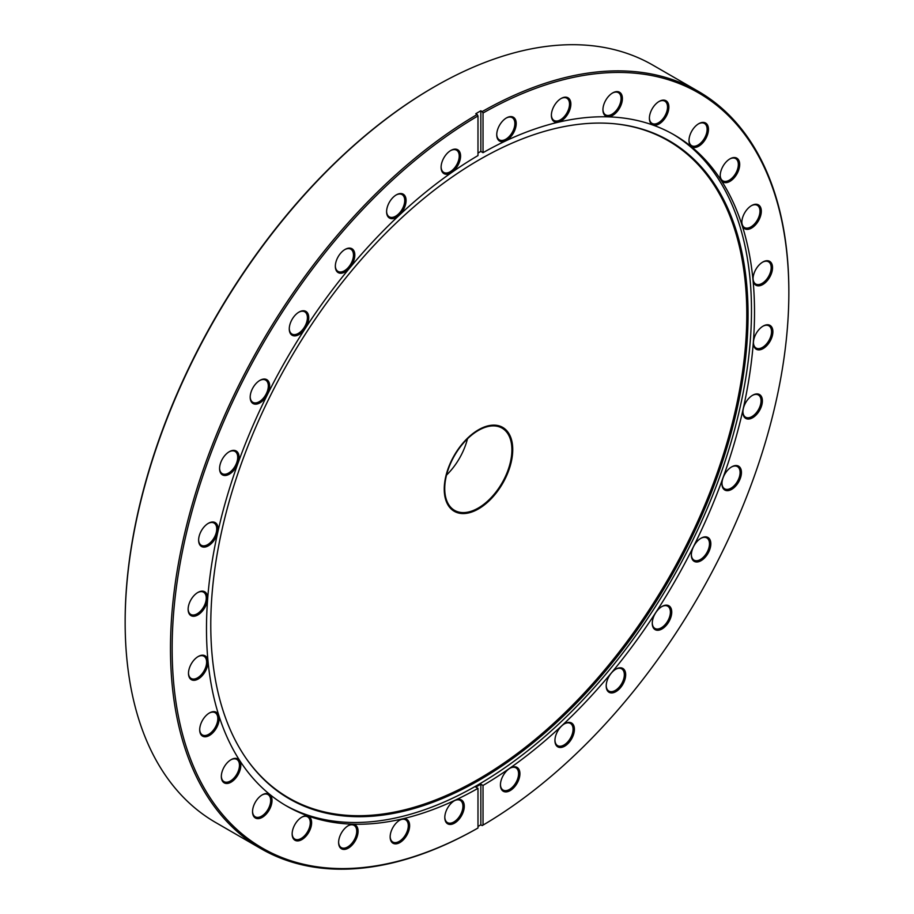 <?xml version="1.0" encoding="UTF-8"?>
<svg xmlns="http://www.w3.org/2000/svg" width="914" height="914" viewBox="0 0 914 914"><rect width="100%" height="100%" fill="white"/><g stroke="black" fill="none" stroke-linecap="round" stroke-linejoin="round"><path stroke-width="1.37" d="M467.477 438.811A47.494 27.42 -60 0 1 446.523 475.086M478.49 429.797A48.442 27.968 -60 0 1 512.743 449.574A48.442 27.968 -60 0 1 478.49 508.904A48.442 27.968 -60 0 1 444.238 489.127A48.442 27.968 -60 0 1 478.49 429.797M478.308 508.024A47.494 27.42 120 0 0 509.338 466.174A47.494 27.42 120 0 0 502.06 428.118A47.494 27.42 120 0 0 478.308 430.471A47.494 27.42 120 0 0 447.289 472.321A47.494 27.42 120 0 0 454.566 510.378A47.494 27.42 120 0 0 478.308 508.024M454.532 800.641L454.532 800.641A13.767 7.952 -60 0 1 464.278 806.262A13.767 7.952 -60 0 1 454.532 823.126A13.767 7.952 -60 0 1 444.798 817.504A13.767 7.952 -60 0 1 454.532 800.641L454.532 800.641M444.798 817.105A12.819 7.403 120 0 0 447.449 822.6A12.819 7.403 120 0 0 453.858 821.96A12.819 7.403 120 0 0 462.244 810.661A12.819 7.403 120 0 0 460.279 800.39A12.819 7.403 120 0 0 454.189 800.847M399.886 820.064L399.898 820.064A13.767 7.952 -60 0 1 409.632 825.685A13.767 7.952 -60 0 1 399.898 842.548A13.767 7.952 -60 0 1 390.152 836.927A13.767 7.952 -60 0 1 399.898 820.064L399.898 820.064M390.164 836.527A12.819 7.403 120 0 0 392.814 842.023A12.819 7.403 120 0 0 399.224 841.394A12.819 7.403 120 0 0 407.598 830.095A12.819 7.403 120 0 0 405.633 819.812A12.819 7.403 120 0 0 399.555 820.269M348.348 825.628L348.348 825.628A13.767 7.952 -60 0 1 358.082 831.249A13.767 7.952 -60 0 1 348.348 848.112A13.767 7.952 -60 0 1 338.614 842.491A13.767 7.952 -60 0 1 348.348 825.628L348.348 825.628M338.614 842.091A12.819 7.403 120 0 0 341.265 847.586A12.819 7.403 120 0 0 347.674 846.947A12.819 7.403 120 0 0 356.049 835.647A12.819 7.403 120 0 0 354.084 825.376A12.819 7.403 120 0 0 348.006 825.822M301.883 817.105L301.883 817.105A13.767 7.952 -60 0 1 311.617 822.726A13.767 7.952 -60 0 1 301.883 839.589A13.767 7.952 -60 0 1 292.149 833.968A13.767 7.952 -60 0 1 301.883 817.105L301.883 817.105M292.149 833.579A12.819 7.403 120 0 0 294.799 839.063A12.819 7.403 120 0 0 301.209 838.435A12.819 7.403 120 0 0 309.583 827.136A12.819 7.403 120 0 0 307.618 816.853A12.819 7.403 120 0 0 301.54 817.31M262.284 794.837L262.284 794.837A13.767 7.952 -60 0 1 272.018 800.458A13.767 7.952 -60 0 1 262.284 817.322A13.767 7.952 -60 0 1 252.538 811.701A13.767 7.952 -60 0 1 262.284 794.837L262.284 794.837M252.55 811.301A12.819 7.403 120 0 0 255.2 816.796A12.819 7.403 120 0 0 261.61 816.156A12.819 7.403 120 0 0 269.984 804.868A12.819 7.403 120 0 0 268.019 794.586A12.819 7.403 120 0 0 261.941 795.043M231.071 759.671L231.071 759.671A13.767 7.952 -60 0 1 240.805 765.292A13.767 7.952 -60 0 1 231.071 782.156A13.767 7.952 -60 0 1 221.325 776.534A13.767 7.952 -60 0 1 231.071 759.671L231.071 759.671M221.337 776.135A12.819 7.403 120 0 0 223.987 781.63A12.819 7.403 120 0 0 230.397 781.002A12.819 7.403 120 0 0 238.771 769.702A12.819 7.403 120 0 0 236.806 759.42A12.819 7.403 120 0 0 230.728 759.877M209.432 712.966L209.432 712.966A13.767 7.952 -60 0 1 219.177 718.587A13.767 7.952 -60 0 1 209.432 735.45A13.767 7.952 -60 0 1 199.698 729.829A13.767 7.952 -60 0 1 209.432 712.966L209.432 712.966M199.709 729.429A12.819 7.403 120 0 0 202.36 734.925A12.819 7.403 120 0 0 208.769 734.285A12.819 7.403 120 0 0 217.144 722.985A12.819 7.403 120 0 0 215.178 712.714A12.819 7.403 120 0 0 209.1 713.16M198.224 656.503L198.224 656.503A13.767 7.952 -60 0 1 207.958 662.124A13.767 7.952 -60 0 1 198.224 678.988A13.767 7.952 -60 0 1 188.49 673.367A13.767 7.952 -60 0 1 198.224 656.503L198.224 656.503M188.49 672.967A12.819 7.403 120 0 0 191.14 678.462A12.819 7.403 120 0 0 197.55 677.834A12.819 7.403 120 0 0 205.936 666.534A12.819 7.403 120 0 0 203.959 656.252A12.819 7.403 120 0 0 197.881 656.709M197.858 592.466L197.858 592.466A13.767 7.952 -60 0 1 207.604 598.087A13.767 7.952 -60 0 1 197.858 614.951A13.767 7.952 -60 0 1 188.124 609.33A13.767 7.952 -60 0 1 197.858 592.466L197.858 592.466M188.124 608.93A12.819 7.403 120 0 0 190.775 614.425A12.819 7.403 120 0 0 197.184 613.785A12.819 7.403 120 0 0 205.57 602.497A12.819 7.403 120 0 0 203.605 592.215A12.819 7.403 120 0 0 197.515 592.672M208.358 523.311L208.358 523.311A13.767 7.952 -60 0 1 218.092 528.932A13.767 7.952 -60 0 1 208.358 545.795A13.767 7.952 -60 0 1 198.624 540.174A13.767 7.952 -60 0 1 208.358 523.311L208.358 523.311M198.624 539.774A12.819 7.403 120 0 0 201.274 545.27A12.819 7.403 120 0 0 207.684 544.63A12.819 7.403 120 0 0 216.058 533.33A12.819 7.403 120 0 0 214.093 523.059A12.819 7.403 120 0 0 208.015 523.516M229.311 451.687L229.311 451.687A13.767 7.952 -60 0 1 239.057 457.308A13.767 7.952 -60 0 1 229.311 474.183A13.767 7.952 -60 0 1 219.577 468.562A13.767 7.952 -60 0 1 229.311 451.687L229.311 451.687M219.577 468.162A12.819 7.403 120 0 0 222.228 473.646A12.819 7.403 120 0 0 228.649 473.018A12.819 7.403 120 0 0 237.023 461.719A12.819 7.403 120 0 0 235.058 451.447A12.819 7.403 120 0 0 228.968 451.893M259.919 380.361L259.919 380.361A13.767 7.952 -60 0 1 269.664 385.982A13.767 7.952 -60 0 1 259.919 402.857A13.767 7.952 -60 0 1 250.185 397.236A13.767 7.952 -60 0 1 259.919 380.361L259.919 380.361M250.196 396.836A12.819 7.403 120 0 0 252.847 402.32A12.819 7.403 120 0 0 259.256 401.692A12.819 7.403 120 0 0 267.631 390.392A12.819 7.403 120 0 0 265.666 380.121A12.819 7.403 120 0 0 259.587 380.567M299.015 312.074L299.015 312.074A13.767 7.952 -60 0 1 308.749 317.695A13.767 7.952 -60 0 1 299.015 334.558A13.767 7.952 -60 0 1 289.27 328.937A13.767 7.952 -60 0 1 299.015 312.074L299.015 312.074M289.281 328.537A12.819 7.403 120 0 0 291.932 334.033A12.819 7.403 120 0 0 298.341 333.393A12.819 7.403 120 0 0 306.716 322.094A12.819 7.403 120 0 0 304.75 311.823A12.819 7.403 120 0 0 298.672 312.28M345.069 249.431L345.069 249.431A13.767 7.952 -60 0 1 354.815 255.052A13.767 7.952 -60 0 1 345.069 271.926A13.767 7.952 -60 0 1 335.335 266.305A13.767 7.952 -60 0 1 345.069 249.431L345.069 249.431M335.335 265.905A12.819 7.403 120 0 0 337.986 271.389A12.819 7.403 120 0 0 344.395 270.761A12.819 7.403 120 0 0 352.781 259.462A12.819 7.403 120 0 0 350.816 249.191A12.819 7.403 120 0 0 344.727 249.636M396.333 194.865L396.333 194.865A13.767 7.952 -60 0 1 406.079 200.486A13.767 7.952 -60 0 1 396.333 217.349A13.767 7.952 -60 0 1 386.599 211.728A13.767 7.952 -60 0 1 396.333 194.865L396.333 194.865M386.599 211.328A12.819 7.403 120 0 0 389.25 216.824A12.819 7.403 120 0 0 395.671 216.184A12.819 7.403 120 0 0 404.045 204.885A12.819 7.403 120 0 0 402.08 194.613A12.819 7.403 120 0 0 395.991 195.059M450.842 150.444L450.842 150.444A13.767 7.952 -60 0 1 460.576 156.066A13.767 7.952 -60 0 1 450.842 172.94A13.767 7.952 -60 0 1 441.096 167.319A13.767 7.952 -60 0 1 450.842 150.444L450.842 150.444M441.108 166.919A12.819 7.403 120 0 0 443.758 172.415A12.819 7.403 120 0 0 450.168 171.775A12.819 7.403 120 0 0 458.542 160.476A12.819 7.403 120 0 0 456.577 150.204A12.819 7.403 120 0 0 450.499 150.65M506.482 117.906L506.482 117.906A13.767 7.952 -60 0 1 516.216 123.527A13.767 7.952 -60 0 1 506.482 140.39A13.767 7.952 -60 0 1 496.736 134.769A13.767 7.952 -60 0 1 506.482 117.906L506.482 117.906M496.748 134.369A12.819 7.403 120 0 0 499.398 139.865A12.819 7.403 120 0 0 505.808 139.225A12.819 7.403 120 0 0 514.182 127.926A12.819 7.403 120 0 0 512.217 117.655A12.819 7.403 120 0 0 506.139 118.112M561.116 98.484L561.116 98.484A13.767 7.952 -60 0 1 570.862 104.105A13.767 7.952 -60 0 1 561.116 120.968A13.767 7.952 -60 0 1 551.382 115.347A13.767 7.952 -60 0 1 561.116 98.484L561.116 98.484M551.382 114.947A12.819 7.403 120 0 0 554.033 120.442A12.819 7.403 120 0 0 560.453 119.803A12.819 7.403 120 0 0 568.828 108.503A12.819 7.403 120 0 0 566.863 98.232A12.819 7.403 120 0 0 560.773 98.678M612.666 92.92L612.666 92.92A13.767 7.952 -60 0 1 622.4 98.541A13.767 7.952 -60 0 1 612.666 115.404A13.767 7.952 -60 0 1 602.932 109.783A13.767 7.952 -60 0 1 612.666 92.92L612.666 92.92M602.932 109.383A12.819 7.403 120 0 0 605.582 114.878A12.819 7.403 120 0 0 611.992 114.239A12.819 7.403 120 0 0 620.366 102.939A12.819 7.403 120 0 0 618.401 92.668A12.819 7.403 120 0 0 612.323 93.125M659.131 101.431L659.131 101.431A13.767 7.952 -60 0 1 668.865 107.064A13.767 7.952 -60 0 1 659.131 123.927A13.767 7.952 -60 0 1 649.397 118.306A13.767 7.952 -60 0 1 659.131 101.431L659.131 101.431M649.397 117.906A12.819 7.403 120 0 0 652.048 123.401A12.819 7.403 120 0 0 658.457 122.762A12.819 7.403 120 0 0 666.832 111.462A12.819 7.403 120 0 0 664.866 101.191A12.819 7.403 120 0 0 658.788 101.637M698.73 123.71L698.73 123.71A13.767 7.952 -60 0 1 708.464 129.331A13.767 7.952 -60 0 1 698.73 146.194A13.767 7.952 -60 0 1 688.996 140.573A13.767 7.952 -60 0 1 698.73 123.71L698.73 123.71M688.996 140.173A12.819 7.403 120 0 0 691.647 145.669A12.819 7.403 120 0 0 698.056 145.029A12.819 7.403 120 0 0 706.431 133.73A12.819 7.403 120 0 0 704.466 123.459A12.819 7.403 120 0 0 698.387 123.904M729.943 158.876L729.943 158.865A13.767 7.952 -60 0 1 739.689 164.497A13.767 7.952 -60 0 1 729.943 181.36A13.767 7.952 -60 0 1 720.209 175.739A13.767 7.952 -60 0 1 729.943 158.876A13.767 7.952 -60 0 1 729.943 158.865M720.209 175.339A12.819 7.403 120 0 0 722.86 180.835A12.819 7.403 120 0 0 729.269 180.195A12.819 7.403 120 0 0 737.655 168.896A12.819 7.403 120 0 0 735.69 158.625A12.819 7.403 120 0 0 729.601 159.07M751.571 205.581L751.571 205.581A13.767 7.952 -60 0 1 761.316 211.203A13.767 7.952 -60 0 1 751.571 228.066A13.767 7.952 -60 0 1 741.837 222.445A13.767 7.952 -60 0 1 751.571 205.581L751.571 205.581M741.848 222.045A12.819 7.403 120 0 0 744.487 227.54A12.819 7.403 120 0 0 750.908 226.9A12.819 7.403 120 0 0 759.283 215.613A12.819 7.403 120 0 0 757.318 205.33A12.819 7.403 120 0 0 751.228 205.787M762.79 262.044L762.79 262.032A13.767 7.952 -60 0 1 772.524 267.665A13.767 7.952 -60 0 1 762.79 284.528A13.767 7.952 -60 0 1 753.045 278.907A13.767 7.952 -60 0 1 762.79 262.044A13.767 7.952 -60 0 1 762.79 262.032M753.056 278.507A12.819 7.403 120 0 0 755.707 284.003A12.819 7.403 120 0 0 762.116 283.363A12.819 7.403 120 0 0 770.491 272.064A12.819 7.403 120 0 0 768.525 261.792A12.819 7.403 120 0 0 762.447 262.238M763.156 326.081L763.156 326.081A13.767 7.952 -60 0 1 772.89 331.702A13.767 7.952 -60 0 1 763.156 348.565A13.767 7.952 -60 0 1 753.41 342.944A13.767 7.952 -60 0 1 763.156 326.081L763.156 326.081M753.422 342.544A12.819 7.403 120 0 0 756.072 348.04A12.819 7.403 120 0 0 762.482 347.4A12.819 7.403 120 0 0 770.856 336.101A12.819 7.403 120 0 0 768.891 325.83A12.819 7.403 120 0 0 762.813 326.275M752.656 395.236L752.656 395.236A13.767 7.952 -60 0 1 762.39 400.858A13.767 7.952 -60 0 1 752.656 417.721A13.767 7.952 -60 0 1 742.911 412.1A13.767 7.952 -60 0 1 752.656 395.236L752.656 395.236M742.922 411.7A12.819 7.403 120 0 0 745.573 417.195A12.819 7.403 120 0 0 751.982 416.556A12.819 7.403 120 0 0 760.357 405.256A12.819 7.403 120 0 0 758.391 394.985A12.819 7.403 120 0 0 752.313 395.442M731.691 466.848L731.703 466.848A13.767 7.952 -60 0 1 741.437 472.469A13.767 7.952 -60 0 1 731.703 489.344A13.767 7.952 -60 0 1 721.957 483.712A13.767 7.952 -60 0 1 731.703 466.848L731.703 466.848M721.969 483.323A12.819 7.403 120 0 0 724.619 488.807A12.819 7.403 120 0 0 731.029 488.179A12.819 7.403 120 0 0 739.403 476.88A12.819 7.403 120 0 0 737.438 466.608A12.819 7.403 120 0 0 731.36 467.054M701.084 538.175L701.084 538.175A13.767 7.952 -60 0 1 710.829 543.796A13.767 7.952 -60 0 1 701.084 560.67A13.767 7.952 -60 0 1 691.35 555.038A13.767 7.952 -60 0 1 701.084 538.175L701.084 538.175M691.361 554.649A12.819 7.403 120 0 0 694 560.133A12.819 7.403 120 0 0 700.421 559.505A12.819 7.403 120 0 0 708.796 548.206A12.819 7.403 120 0 0 706.83 537.935A12.819 7.403 120 0 0 700.741 538.38M661.999 606.473L661.999 606.473A13.767 7.952 -60 0 1 671.744 612.094A13.767 7.952 -60 0 1 661.999 628.958A13.767 7.952 -60 0 1 652.265 623.337A13.767 7.952 -60 0 1 661.999 606.473L661.999 606.473M652.265 622.937A12.819 7.403 120 0 0 654.915 628.432A12.819 7.403 120 0 0 661.325 627.792A12.819 7.403 120 0 0 669.711 616.493A12.819 7.403 120 0 0 667.746 606.222A12.819 7.403 120 0 0 661.656 606.679M615.945 669.105L615.945 669.105A13.767 7.952 -60 0 1 625.679 674.726A13.767 7.952 -60 0 1 615.945 691.601A13.767 7.952 -60 0 1 606.199 685.98A13.767 7.952 -60 0 1 615.945 669.105L615.945 669.105M606.211 685.58A12.819 7.403 120 0 0 608.861 691.064A12.819 7.403 120 0 0 615.271 690.436A12.819 7.403 120 0 0 623.645 679.136A12.819 7.403 120 0 0 621.68 668.865A12.819 7.403 120 0 0 615.602 669.311M564.669 723.682L564.681 723.682A13.767 7.952 -60 0 1 574.415 729.303A13.767 7.952 -60 0 1 564.681 746.167A13.767 7.952 -60 0 1 554.935 740.546A13.767 7.952 -60 0 1 564.681 723.682L564.681 723.682M554.947 740.146A12.819 7.403 120 0 0 557.597 745.641A12.819 7.403 120 0 0 564.007 745.001A12.819 7.403 120 0 0 572.381 733.714A12.819 7.403 120 0 0 570.416 723.431A12.819 7.403 120 0 0 564.338 723.888M510.172 768.091L510.172 768.091A13.767 7.952 -60 0 1 519.917 773.712A13.767 7.952 -60 0 1 510.172 790.587A13.767 7.952 -60 0 1 500.438 784.955A13.767 7.952 -60 0 1 510.172 768.091L510.172 768.091M500.438 784.566A12.819 7.403 120 0 0 503.088 790.05A12.819 7.403 120 0 0 509.498 789.422A12.819 7.403 120 0 0 517.884 778.122A12.819 7.403 120 0 0 515.919 767.84A12.819 7.403 120 0 0 509.829 768.297M125.149 622.365L125.149 621.394A436.069 251.773 -60 0 1 433.487 87.321A436.069 251.773 -60 0 1 433.499 87.321L434.321 86.841A437.258 252.458 120 0 0 434.333 86.841A437.258 252.458 120 0 0 125.149 622.365A437.258 252.458 120 0 0 215.704 822.531L261.038 848.706A437.258 252.458 -60 0 1 193.528 499.947A437.258 252.458 -60 0 1 477.154 114.479L475.806 113.702A437.258 252.458 120 0 1 478.319 112.228A437.258 252.458 120 0 1 480.844 110.788L482.181 111.565A437.258 252.458 -60 0 1 698.296 91.354A437.258 252.458 -60 0 1 788.851 291.52L788.851 292.491A436.069 251.773 120 0 0 483.026 113.016L482.181 111.565M479.416 159.687A379.916 219.349 -60 0 1 614.082 123.721A379.916 219.349 -60 0 1 738.855 400.606A379.916 219.349 -60 0 1 479.416 780.088A379.916 219.349 -60 0 1 246.963 759.591A379.916 219.349 -60 0 1 246.666 449.368A379.916 219.349 -60 0 1 479.416 159.687M613.534 123.676A379.436 219.074 -60 0 1 737.518 400.561A379.436 219.074 -60 0 1 478.49 779.162A379.436 219.074 -60 0 1 246.654 759.146M672.727 134.05A387.513 223.736 -60 0 1 730.206 445.072A387.513 223.736 -60 0 1 477.462 785.16A387.513 223.736 -60 0 1 285.237 805.223M788.851 292.491A436.069 251.773 120 0 1 483.026 825.102L482.181 825.582L480.844 824.816L480.844 784.189L483.026 785.457A387.513 223.736 -60 0 0 734.136 443.816A387.513 223.736 -60 0 0 674.258 134.918A387.513 223.736 -60 0 0 483.026 152.672L480.844 151.404L480.844 110.788M480.844 784.189A387.513 223.736 -60 0 1 478.319 785.663A387.513 223.736 -60 0 1 475.806 787.103L477.988 788.359A387.513 223.736 -60 0 1 286.756 806.114A387.513 223.736 -60 0 1 226.866 497.216A387.513 223.736 -60 0 1 477.988 155.574L477.988 115.929A436.069 251.773 120 0 0 172.152 648.54A436.069 251.773 120 0 0 477.988 828.015L477.154 828.495A437.258 252.458 -60 0 1 261.038 848.706M477.988 153.049A387.513 223.736 -60 0 1 478.319 152.855A387.513 223.736 -60 0 1 480.844 151.404M477.988 826.473A437.258 252.458 120 0 0 478.319 826.279A437.258 252.458 120 0 0 480.844 824.816M483.026 152.672L483.026 113.016M483.026 825.102L483.026 785.457M698.296 91.354L652.962 65.18A437.258 252.458 120 0 0 434.333 86.83L433.487 87.321M477.988 788.359L477.988 828.015M477.154 114.479L477.988 115.929"/></g></svg>

